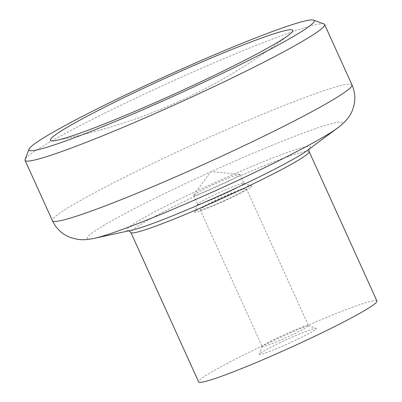 <?xml version="1.0" encoding="UTF-8"?>
<svg xmlns="http://www.w3.org/2000/svg" width="402" height="402" viewBox="0 0 402 402"><rect width="100%" height="100%" fill="white"/><g stroke="black" fill="none" stroke-linecap="round" stroke-linejoin="round"><path stroke-width="0.3" stroke-dasharray="2.01 1.51" d="M323.927 23.954A164.453 11.221 -24.4 0 0 177.247 79.023A164.453 11.221 -24.4 0 0 26.286 157.815A164.453 11.221 -24.4 0 0 25.095 159.509M376.94 301.023A97.892 6.678 -24.4 0 0 292.284 332.112A97.892 6.678 -24.4 0 0 199.377 380.382A97.892 6.678 -24.4 0 0 198.643 381.9M239.718 174.835A25.391 1.734 -24.4 0 0 239.909 174.438A25.391 1.734 -24.4 0 0 239.662 174.327A25.391 1.734 -24.4 0 0 216.577 183.121A25.391 1.734 -24.4 0 0 193.854 195.025A25.391 1.734 -24.4 0 0 193.739 195.156A25.391 1.734 -24.4 0 0 193.663 195.417A25.391 1.734 -24.4 0 0 215.623 187.352A25.391 1.734 -24.4 0 0 239.718 174.835M197.859 203.864A25.391 1.734 -24.4 0 0 197.678 204.126A25.391 1.734 -24.4 0 0 197.673 204.256A25.391 1.734 -24.4 0 0 219.633 196.191A25.391 1.734 -24.4 0 0 243.728 183.674A25.391 1.734 -24.4 0 0 243.919 183.277A25.391 1.734 -24.4 0 0 243.813 183.196A25.391 1.734 -24.4 0 0 221.17 191.699A25.391 1.734 -24.4 0 0 197.859 203.864M194.95 211.613A31.326 2.136 -24.4 0 0 194.719 211.934A31.326 2.136 -24.4 0 0 220.829 202.583A31.326 2.136 -24.4 0 0 251.536 186.704A31.326 2.136 -24.4 0 0 251.642 186.116A31.326 2.136 -24.4 0 0 223.703 196.603A31.326 2.136 -24.4 0 0 194.95 211.613M262.411 346.167A25.391 1.734 -24.4 0 0 262.23 346.429A25.391 1.734 -24.4 0 0 262.225 346.559A25.391 1.734 -24.4 0 0 284.184 338.494A25.391 1.734 -24.4 0 0 308.279 325.977A25.391 1.734 -24.4 0 0 308.47 325.58A25.391 1.734 -24.4 0 0 308.364 325.499A25.391 1.734 -24.4 0 0 285.721 334.002A25.391 1.734 -24.4 0 0 262.411 346.167M200.307 209.256A25.391 1.734 -24.4 0 0 200.116 209.648A25.391 1.734 -24.4 0 0 222.075 201.583A25.391 1.734 -24.4 0 0 246.175 189.066A25.391 1.734 -24.4 0 0 246.366 188.669A25.391 1.734 -24.4 0 0 224.406 196.734A25.391 1.734 -24.4 0 0 200.307 209.256M259.501 353.916A31.326 2.136 -24.4 0 0 259.27 354.237A31.326 2.136 -24.4 0 0 285.38 344.886A31.326 2.136 -24.4 0 0 316.088 329.007A31.326 2.136 -24.4 0 0 316.193 328.419A31.326 2.136 -24.4 0 0 288.254 338.906A31.326 2.136 -24.4 0 0 259.501 353.916M351.961 84.827A164.453 11.221 -24.4 0 0 221.874 131.68A164.453 11.221 -24.4 0 0 53.657 218.15A164.453 11.221 -24.4 0 0 52.431 220.703M337.574 127.992A140.052 9.558 -24.4 0 0 341.288 124.836A140.052 9.558 -24.4 0 0 231.542 162.564A140.052 9.558 -24.4 0 0 88.289 236.205A140.052 9.558 -24.4 0 0 94.385 238.306M309.032 149.157L306.937 150.715A100.942 6.889 -24.4 0 0 309.61 148.438A100.942 6.889 -24.4 0 0 230.517 175.634A100.942 6.889 -24.4 0 0 127.268 228.708A100.942 6.889 -24.4 0 0 131.66 230.22L129.107 230.773M309.158 151.604A97.892 6.678 -24.4 0 0 231.723 179.493A97.892 6.678 -24.4 0 0 131.595 230.964A97.892 6.678 -24.4 0 0 130.866 232.482M193.739 195.156L210.743 171.609L239.662 174.327M193.663 195.417L197.673 204.256M197.678 204.126L194.719 211.934M200.116 209.648L262.225 346.559M262.23 346.429L259.27 354.237M308.364 325.499L316.193 328.419M246.366 188.669L308.47 325.58M243.813 183.196L251.642 186.116M239.909 174.438L243.919 183.277M55.968 140.489A546.625 546.625 0 0 0 289.279 34.652"/><path stroke-width="0.6" d="M28.999 149.202L25.095 159.509A164.453 11.221 -24.4 0 0 25.06 160.368A164.453 11.221 -24.4 0 0 167.282 108.138A164.453 11.221 -24.4 0 0 323.369 27.045A164.453 11.221 -24.4 0 0 324.595 24.492A164.453 11.221 -24.4 0 0 323.927 23.954L313.6 20.1A156.624 10.688 -24.4 0 0 173.905 72.546A156.624 10.688 -24.4 0 0 30.13 147.589A156.624 10.688 -24.4 0 0 28.999 149.202A156.624 10.688 -24.4 0 0 159.544 102.445A156.624 10.688 -24.4 0 0 313.068 23.045A156.624 10.688 -24.4 0 0 313.6 20.1M198.643 381.9A97.892 6.678 -24.4 0 0 283.299 350.81A97.892 6.678 -24.4 0 0 376.212 302.54A97.892 6.678 -24.4 0 0 376.94 301.023L309.158 151.604A97.892 6.678 -24.4 0 1 308.429 153.122A97.892 6.678 -24.4 0 1 208.301 204.593A97.892 6.678 -24.4 0 1 130.866 232.482L198.643 381.9M51.35 138.248A133.132 9.085 -24.4 0 0 55.968 140.489A133.132 9.085 -24.4 0 0 175.352 93.591A133.132 9.085 -24.4 0 0 289.279 34.652A133.132 9.085 -24.4 0 0 291.847 32.386A133.132 9.085 -24.4 0 0 187.528 68.245A133.132 9.085 -24.4 0 0 51.35 138.248M52.431 220.703A164.453 11.221 -24.4 0 0 182.518 173.85A164.453 11.221 -24.4 0 0 350.735 87.38A164.453 11.221 -24.4 0 0 351.961 84.827C354.971 91.746 355.604 98.751 353.866 105.837L352.745 109.439C350.373 116.118 345.318 122.303 337.574 127.992A140.052 9.558 -24.4 0 1 198.03 198.477A140.052 9.558 -24.4 0 1 94.385 238.306C87.576 239.763 81.862 240.089 77.244 239.285L70.375 237.481L66.928 235.944C60.476 232.582 55.642 227.502 52.431 220.703L25.06 160.368M94.385 238.306L131.66 230.22A100.942 6.889 -24.4 0 0 206.362 201.518A100.942 6.889 -24.4 0 0 306.937 150.715L337.574 127.992M309.238 148.74C308.872 148.856 308.847 149.81 309.158 151.604M130.866 232.482L128.66 230.653M324.595 24.492L351.961 84.827"/></g></svg>
